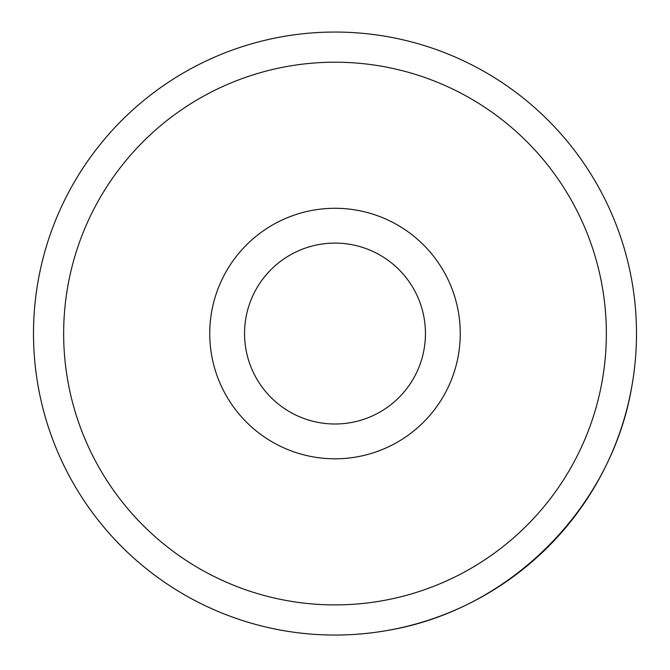 <?xml version="1.0" encoding="UTF-8"?>
<svg xmlns="http://www.w3.org/2000/svg" width="670" height="670" viewBox="0 0 670 670"><rect width="100%" height="100%" fill="white"/><g stroke="black" fill="none" stroke-linecap="round" stroke-linejoin="round"><path stroke-width="1" d="M636.5 333.551A301.5 301.5 0 0 1 184.25 594.659A301.5 301.5 0 0 1 184.25 72.444A301.5 301.5 0 0 1 636.5 333.551A301.5 301.5 0 0 0 335 32.051A301.5 301.5 0 0 0 33.5 333.551A301.5 301.5 0 0 0 387.796 630.395C509.594 610.018 611.467 508.145 631.844 386.347A301.5 301.5 0 0 0 636.5 333.551M209.744 333.551A125.257 125.257 0 0 1 397.628 225.07A125.257 125.257 0 0 1 397.628 442.024A125.257 125.257 0 0 1 209.744 333.551M606.35 333.551A271.35 271.35 0 0 0 199.325 98.557A271.35 271.35 0 0 0 199.325 568.545A271.35 271.35 0 0 0 606.35 333.551M425.45 333.551A90.45 90.45 0 0 0 335 243.101A90.45 90.45 0 0 0 244.55 333.551A90.45 90.45 0 0 0 335 424.001A90.45 90.45 0 0 0 425.45 333.551M244.55 333.551A90.45 90.45 0 0 0 380.225 411.882A90.45 90.45 0 0 0 380.225 255.22A90.45 90.45 0 0 0 244.55 333.551"/></g></svg>
